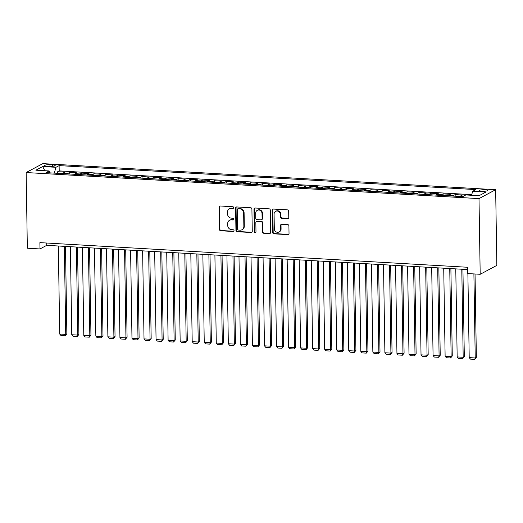 <?xml version="1.0" encoding="UTF-8"?>
<svg xmlns="http://www.w3.org/2000/svg" width="523" height="523" viewBox="0 0 523 523"><rect width="100%" height="100%" fill="white"/><g stroke="black" fill="none" stroke-linecap="round" stroke-linejoin="round"><path stroke-width="0.78" d="M233.67 207.638A0.883 0.811 -118.1 0 0 232.827 206.722L220.268 206.003A1.262 1.157 -118.1 0 0 219.104 207.173L219.457 229.453A1.262 1.157 -118.1 0 0 220.654 230.761L233.219 231.486A0.883 0.811 -118.1 0 0 234.029 230.669A0.883 0.811 -118.1 0 0 233.193 229.754L231.565 229.656A4.04 3.707 -118.1 0 1 227.721 225.478L227.688 223.622A4.04 3.707 -118.1 0 1 229.564 220.281A4.04 3.707 -118.1 0 1 231.408 219.876L233.036 219.974A0.883 0.811 -118.1 0 0 233.853 219.15A0.883 0.811 -118.1 0 0 233.01 218.241L231.382 218.143A4.04 3.707 -118.1 0 1 227.538 213.966L227.512 212.109A4.04 3.707 -118.1 0 1 229.388 208.762A4.04 3.707 -118.1 0 1 231.231 208.363L232.853 208.455A0.883 0.811 -118.1 0 0 233.67 207.638M484.899 189.744A4.112 0.798 -0.9 0 0 479.343 190.581A4.112 0.798 -0.9 0 0 482.016 191.287A4.112 0.798 -0.9 0 0 487.573 190.45A4.112 0.798 -0.9 0 0 484.899 189.744M287.611 218.601A1.262 1.157 -118.1 0 0 288.774 217.431L288.676 211.174A1.262 1.157 -118.1 0 0 287.473 209.873L273.522 209.069A1.262 1.157 -118.1 0 0 272.359 210.239L272.712 232.519A1.262 1.157 -118.1 0 0 273.915 233.827L287.866 234.631A1.262 1.157 -118.1 0 0 289.029 233.461L288.905 225.91A1.262 1.157 -118.1 0 0 287.709 224.602L281.734 224.262A1.262 1.157 -118.1 0 0 280.576 225.433L280.635 229.172A3.373 3.099 -118.1 0 1 279.06 231.97A3.373 3.099 -118.1 0 1 274.307 228.813L274.078 214.142A3.373 3.099 -118.1 0 1 275.647 211.344A3.373 3.099 -118.1 0 1 280.4 214.502L280.439 216.947A1.262 1.157 -118.1 0 0 281.642 218.254L288.062 218.359A1.262 1.157 -118.1 0 0 288.395 218.326M26.15 172.544L27.34 248.216L39.983 248.948L39.885 242.639L467.444 267.253L467.542 273.562L480.186 274.287L479.003 198.609L26.15 172.544L42.814 163.627L495.66 189.699L479.003 198.609M251.909 209.063A1.262 1.157 -118.1 0 0 250.707 207.755L236.756 206.951A1.262 1.157 -118.1 0 0 235.598 208.121L235.945 230.408A1.262 1.157 -118.1 0 0 237.148 231.709L251.099 232.513A1.262 1.157 -118.1 0 0 252.263 231.343L251.909 209.063M255.139 208.01L269.09 208.814A1.262 1.157 -118.1 0 1 270.293 210.115L270.646 232.402A1.262 1.157 -118.1 0 1 269.482 233.572L263.514 233.232A1.262 1.157 -118.1 0 1 262.311 231.924L262.167 222.883A1.262 1.157 -118.1 0 0 260.964 221.582L257.002 221.353A1.262 1.157 -118.1 0 0 255.845 222.523L255.989 231.931A0.883 0.811 -118.1 0 1 255.577 232.663A0.883 0.811 -118.1 0 1 254.335 231.833L253.982 209.18A1.262 1.157 -118.1 0 1 255.139 208.01M463.757 196.06L460.724 195.89L462.371 195.007L455.141 194.589L455.167 196.197M452.911 196.066A5.145 1.785 -86.7 0 1 453.5 195.471L448.682 195.197L450.329 194.314L443.099 193.896L443.125 195.504M440.869 195.373A5.145 1.785 -86.7 0 1 441.458 194.778L436.64 194.504L438.281 193.621L431.057 193.203L431.083 194.811M428.821 194.68A5.145 1.785 -86.7 0 1 429.409 194.085L424.598 193.804L426.238 192.928L419.015 192.51L419.034 194.118M416.779 193.987A5.145 1.785 -86.7 0 1 417.367 193.392L412.549 193.111L414.196 192.235L406.966 191.817L406.992 193.425M404.737 193.294A5.145 1.785 -86.7 0 1 405.325 192.699L400.507 192.418L402.148 191.542L394.924 191.124L394.95 192.732M392.695 192.601A5.145 1.785 -86.7 0 1 393.283 192.006L388.465 191.725L390.106 190.849L382.882 190.431L382.908 192.039M380.646 191.908A5.145 1.785 -86.7 0 1 381.234 191.313L376.416 191.032L378.064 190.156L370.84 189.738L370.859 191.346M368.604 191.215A5.145 1.785 -86.7 0 1 369.192 190.62L364.374 190.339L366.022 189.463L358.791 189.045L358.817 190.653M356.562 190.522A5.145 1.785 -86.7 0 1 357.15 189.927L352.332 189.646L353.973 188.77L346.749 188.352L346.775 189.96M344.52 189.829A5.145 1.785 -86.7 0 1 345.108 189.228L340.29 188.953L341.931 188.077L334.707 187.659L334.733 189.267M332.471 189.136A5.145 1.785 -86.7 0 1 333.059 188.535L328.241 188.26L329.889 187.378L322.658 186.966L322.684 188.574M320.429 188.443A5.145 1.785 -86.7 0 1 321.017 187.842L316.199 187.567L317.847 186.685L310.616 186.273L310.642 187.881M308.387 187.75A5.145 1.785 -86.7 0 1 308.975 187.149L304.157 186.874L305.798 185.992L298.574 185.58L298.6 187.188M296.338 187.057A5.145 1.785 -86.7 0 1 296.927 186.456L292.115 186.181L293.756 185.299L286.532 184.887L286.552 186.495M284.296 186.365A5.145 1.785 -86.7 0 1 284.885 185.763L280.067 185.488L281.714 184.606L274.483 184.194L274.51 185.796M272.254 185.672A5.145 1.785 -86.7 0 1 272.843 185.07L268.024 184.796L269.665 183.913L262.441 183.501L262.468 185.103M260.212 184.979A5.145 1.785 -86.7 0 1 260.8 184.377L255.982 184.103L257.623 183.22L250.399 182.802L250.425 184.41M248.164 184.279A5.145 1.785 -86.7 0 1 248.752 183.684L243.934 183.41L245.581 182.527L238.351 182.109L238.377 183.717M236.121 183.586A5.145 1.785 -86.7 0 1 236.71 182.991L231.892 182.71L233.539 181.834L226.309 181.416L226.335 183.024M224.079 182.893A5.145 1.785 -86.7 0 1 224.668 182.298L219.85 182.017L221.491 181.141L214.267 180.723L214.293 182.331M212.037 182.2A5.145 1.785 -86.7 0 1 212.626 181.605L207.808 181.324L209.448 180.448L202.224 180.03L202.251 181.638M199.989 181.507A5.145 1.785 -86.7 0 1 200.577 180.912L195.759 180.631L197.406 179.755L190.176 179.337L190.202 180.945M187.947 180.814A5.145 1.785 -86.7 0 1 188.535 180.219L183.717 179.938L185.358 179.062L178.134 178.644L178.16 180.252M175.905 180.121A5.145 1.785 -86.7 0 1 176.493 179.526L171.675 179.245L173.316 178.369L166.092 177.951L166.118 179.559M163.856 179.428A5.145 1.785 -86.7 0 1 164.444 178.833L159.633 178.552L161.274 177.676L154.05 177.258L154.069 178.866M151.814 178.735A5.145 1.785 -86.7 0 1 152.402 178.134L147.584 177.859L149.232 176.983L142.001 176.565L142.027 178.173M139.772 178.042A5.145 1.785 -86.7 0 1 140.36 177.441L135.542 177.166L137.183 176.284L129.959 175.872L129.985 177.48M127.73 177.349A5.145 1.785 -86.7 0 1 128.318 176.748L123.5 176.473L125.141 175.591L117.917 175.179L117.943 176.787M115.681 176.656A5.145 1.785 -86.7 0 1 116.269 176.055L111.451 175.78L113.099 174.898L105.868 174.486L105.894 176.094M103.639 175.963A5.145 1.785 -86.7 0 1 104.227 175.362L99.409 175.087L101.057 174.205L93.826 173.793L93.852 175.401M91.597 175.27A5.145 1.785 -86.7 0 1 92.185 174.669L87.367 174.394L89.008 173.512L81.784 173.1L81.81 174.702M79.555 174.577A5.145 1.785 -86.7 0 1 80.143 173.976L75.325 173.701L76.966 172.819L69.742 172.407L68.095 173.283A5.145 1.785 93.3 0 0 67.506 173.884M69.768 174.009L69.742 172.407M47.162 166.222L49.809 166.379A3.988 0.778 -0.9 0 0 55.19 165.569A3.988 0.778 -0.9 0 0 52.601 164.882L49.953 164.732A3.988 0.778 -0.9 0 0 44.566 165.543A3.988 0.778 -0.9 0 0 47.162 166.222M471.543 195.275L472.687 191.281L475.838 189.594L59.119 165.608L55.968 167.295L54.3 173.12M472.687 191.281L485.932 192.046L479.088 195.707L465.843 194.948L462.692 196.635L45.972 172.642L49.123 170.956L35.878 170.191L42.723 166.53L55.968 167.295M471.72 194.654L59.204 170.903L57.693 171.707L64.924 172.126L63.276 173.008A5.145 1.785 93.3 0 0 62.688 173.603M80.143 173.976L81.784 173.1M92.185 174.669L93.826 173.793M104.227 175.362L105.868 174.486M116.269 176.055L117.917 175.179M128.318 176.748L129.959 175.872M140.36 177.441L142.001 176.565M152.402 178.134L154.05 177.258M164.444 178.833L166.092 177.951M176.493 179.526L178.134 178.644M188.535 180.219L190.176 179.337M200.577 180.912L202.224 180.03M212.626 181.605L214.267 180.723M224.668 182.298L226.309 181.416M236.71 182.991L238.351 182.109M248.752 183.684L250.399 182.802M260.8 184.377L262.441 183.501M272.843 185.07L274.483 184.194M284.885 185.763L286.532 184.887M296.927 186.456L298.574 185.58M308.975 187.149L310.616 186.273M321.017 187.842L322.658 186.966M333.059 188.535L334.707 187.659M345.108 189.228L346.749 188.352M357.15 189.927L358.791 189.045M369.192 190.62L370.84 189.738M381.234 191.313L382.882 190.431M393.283 192.006L394.924 191.124M405.325 192.699L406.966 191.817M417.367 193.392L419.015 192.51M429.409 194.085L431.057 193.203M441.458 194.778L443.099 193.896M453.5 195.471L455.141 194.589M480.186 274.287L496.85 265.377L495.66 189.699M39.983 248.948L46.737 245.333L467.477 269.554M46.704 243.032L46.737 245.333M57.72 173.316L57.693 171.707M59.204 170.903L59.119 165.608M50.005 172.871L49.123 170.956M75.325 173.701A5.145 1.785 93.3 0 0 74.737 174.296M87.367 174.394A5.145 1.785 93.3 0 0 86.779 174.989M99.409 175.087A5.145 1.785 93.3 0 0 98.821 175.682M111.451 175.78A5.145 1.785 93.3 0 0 110.863 176.375M123.5 176.473A5.145 1.785 93.3 0 0 122.912 177.068M135.542 177.166A5.145 1.785 93.3 0 0 134.954 177.761M147.584 177.859A5.145 1.785 93.3 0 0 146.996 178.461M159.633 178.552A5.145 1.785 93.3 0 0 159.044 179.154M171.675 179.245A5.145 1.785 93.3 0 0 171.086 179.847M183.717 179.938A5.145 1.785 93.3 0 0 183.128 180.54M195.759 180.631A5.145 1.785 93.3 0 0 195.171 181.233M207.808 181.324A5.145 1.785 93.3 0 0 207.219 181.926M219.85 182.017A5.145 1.785 93.3 0 0 219.261 182.619M231.892 182.71A5.145 1.785 93.3 0 0 231.303 183.311M243.934 183.41A5.145 1.785 93.3 0 0 243.345 184.004M255.982 184.103A5.145 1.785 93.3 0 0 255.394 184.697M268.024 184.796A5.145 1.785 93.3 0 0 267.436 185.39M280.067 185.488A5.145 1.785 93.3 0 0 279.478 186.083M292.115 186.181A5.145 1.785 93.3 0 0 291.527 186.776M304.157 186.874A5.145 1.785 93.3 0 0 303.569 187.469M316.199 187.567A5.145 1.785 93.3 0 0 315.611 188.162M328.241 188.26A5.145 1.785 93.3 0 0 327.653 188.855M340.29 188.953A5.145 1.785 93.3 0 0 339.702 189.555M352.332 189.646A5.145 1.785 93.3 0 0 351.744 190.248M364.374 190.339A5.145 1.785 93.3 0 0 363.786 190.941M376.416 191.032A5.145 1.785 93.3 0 0 375.828 191.634M388.465 191.725A5.145 1.785 93.3 0 0 387.876 192.327M400.507 192.418A5.145 1.785 93.3 0 0 399.918 193.02M412.549 193.111A5.145 1.785 93.3 0 0 411.961 193.713M424.598 193.804A5.145 1.785 93.3 0 0 424.009 194.406M436.64 194.504A5.145 1.785 93.3 0 0 436.051 195.099M448.682 195.197A5.145 1.785 93.3 0 0 448.093 195.792M460.724 195.89A5.145 1.785 93.3 0 0 460.135 196.485M44.775 170.707L42.723 166.53M233.461 208.213A0.883 0.811 -118.1 0 1 233.304 208.219L231.682 208.121A4.04 3.707 -118.1 0 0 229.839 208.527L229.388 208.762M229.564 220.281L230.015 220.039A4.04 3.707 -118.1 0 1 231.859 219.64L233.487 219.732A0.883 0.811 -118.1 0 0 233.644 219.725M219.928 206.036A1.262 1.157 -118.1 0 0 219.555 206.931L219.902 229.218A1.262 1.157 -118.1 0 0 221.105 230.519L233.67 231.244A0.883 0.811 -118.1 0 0 233.827 231.238M236.422 206.984A1.262 1.157 -118.1 0 0 236.05 207.879L236.396 230.166A1.262 1.157 -118.1 0 0 237.599 231.473L251.55 232.271A1.262 1.157 -118.1 0 0 251.883 232.245M238.089 208.762A0.883 0.811 -118.1 0 0 237.272 209.579L237.579 229.139A0.883 0.811 -118.1 0 0 238.423 230.055L240.135 230.153A4.04 3.707 -118.1 0 0 241.979 229.754A4.04 3.707 -118.1 0 0 243.855 226.407L243.646 213.038A4.04 3.707 -118.1 0 0 239.802 208.86L238.089 208.762L238.534 208.52A0.883 0.811 -118.1 0 0 238.135 208.605L237.684 208.847M241.979 229.754L242.43 229.512A4.04 3.707 -118.1 0 0 244.306 226.165L243.855 226.407M238.534 208.52L240.253 208.618A4.04 3.707 -118.1 0 1 244.097 212.796L244.306 226.165M256.427 221.477L256.878 221.236A1.262 1.157 -118.1 0 1 257.453 221.111L261.415 221.34A1.262 1.157 -118.1 0 1 262.618 222.648L262.762 231.682A1.262 1.157 -118.1 0 0 263.958 232.99L269.933 233.33A1.262 1.157 -118.1 0 0 270.267 233.297M254.806 208.043A1.262 1.157 -118.1 0 0 254.426 208.939L254.786 231.597A0.883 0.811 -118.1 0 0 255.786 232.5M262.016 213.508A3.373 3.099 -118.1 0 0 257.264 210.351A3.373 3.099 -118.1 0 0 255.695 213.142L255.773 218.313A1.262 1.157 -118.1 0 0 256.976 219.621L260.938 219.85A1.262 1.157 -118.1 0 0 262.101 218.679L262.016 213.508L262.468 213.266A3.373 3.099 -118.1 0 0 257.715 210.109L257.264 210.351M261.513 219.719L261.964 219.483A1.262 1.157 -118.1 0 0 262.553 218.437L262.101 218.679M262.468 213.266L262.553 218.437M275.647 211.344L276.098 211.102A3.373 3.099 -118.1 0 1 280.851 214.26L280.89 216.705A1.262 1.157 -118.1 0 0 282.093 218.013L288.062 218.359M279.06 231.97L279.511 231.728A3.373 3.099 -118.1 0 0 281.08 228.937L280.635 229.172M281.4 224.289A1.262 1.157 -118.1 0 0 281.021 225.191L281.08 228.937M273.189 209.102A1.262 1.157 -118.1 0 0 272.81 209.998L273.163 232.284A1.262 1.157 -118.1 0 0 274.366 233.585L288.317 234.389A1.262 1.157 -118.1 0 0 288.65 234.356M64.349 246.346L65.735 334.393L59.714 334.047L58.328 246M66.859 333.792L65.192 335.799L65.735 334.393L66.859 333.792L65.486 246.411M65.192 335.799L60.982 335.557L59.714 334.047M76.397 247.039L77.777 335.086L71.756 334.74L70.376 246.693M78.901 334.485L77.241 336.492L77.777 335.086L78.901 334.485L77.528 247.104M77.241 336.492L73.024 336.25L71.756 334.74M88.439 247.732L89.825 335.779L83.798 335.433L82.418 247.386M90.95 335.178L89.283 337.185L89.825 335.779L90.95 335.178L89.577 247.797M89.283 337.185L85.066 336.943L83.798 335.433M100.481 248.425L101.867 336.472L95.846 336.126L94.46 248.079M102.992 335.871L101.325 337.878L101.867 336.472L102.992 335.871L101.619 248.49M101.325 337.878L97.108 337.636L95.846 336.126M112.523 249.118L113.909 337.165L107.888 336.819L106.502 248.771M115.034 336.564L113.367 338.571L113.909 337.165L115.034 336.564L113.661 249.183M113.367 338.571L109.157 338.329L107.888 336.819M124.572 249.811L125.951 337.858L119.93 337.512L118.551 249.464M127.082 337.257L125.415 339.264L125.951 337.858L127.082 337.257L125.71 249.876M125.415 339.264L121.199 339.022L119.93 337.512M136.614 250.504L138 338.551L131.973 338.204L130.593 250.157M139.125 337.95L137.457 339.957L138 338.551L139.125 337.95L137.752 250.569M137.457 339.957L133.241 339.715L131.973 338.204M148.656 251.203L150.042 339.244L144.021 338.897L142.635 250.85M151.167 338.643L149.5 340.65L150.042 339.244L151.167 338.643L149.794 251.269M149.5 340.65L145.289 340.408L144.021 338.897M160.705 251.896L162.084 339.937L156.063 339.59L154.677 251.55M163.209 339.335L161.548 341.349L162.084 339.937L163.209 339.335L161.836 251.962M161.548 341.349L157.331 341.101L156.063 339.59M172.747 252.589L174.126 340.63L168.105 340.283L166.726 252.243M175.257 340.028L173.59 342.042L174.126 340.63L175.257 340.028L173.884 252.655M173.59 342.042L169.374 341.794L168.105 340.283M184.789 253.282L186.175 341.323L180.154 340.976L178.768 252.936M187.299 340.721L185.632 342.735L186.175 341.323L187.299 340.721L185.927 253.348M185.632 342.735L181.416 342.493L180.154 340.976M196.831 253.975L198.217 342.022L192.196 341.669L190.81 253.629M199.341 341.414L197.674 343.428L198.217 342.022L199.341 341.414L197.969 254.041M197.674 343.428L193.464 343.186L192.196 341.669M208.88 254.668L210.259 342.715L204.238 342.369L202.859 254.322M211.384 342.107L209.723 344.121L210.259 342.715L211.384 342.107L210.017 254.734M209.723 344.121L205.506 343.879L204.238 342.369M220.922 255.361L222.308 343.408L216.28 343.062L214.901 255.015M223.432 342.8L221.765 344.814L222.308 343.408L223.432 342.8L222.059 255.427M221.765 344.814L217.548 344.572L216.28 343.062M232.964 256.054L234.35 344.101L228.329 343.755L226.943 255.708M235.474 343.5L233.807 345.507L234.35 344.101L235.474 343.5L234.101 256.12M233.807 345.507L229.59 345.265L228.329 343.755M245.012 256.747L246.392 344.794L240.371 344.448L238.985 256.401M247.516 344.193L245.856 346.2L246.392 344.794L247.516 344.193L246.143 256.813M245.856 346.2L241.639 345.958L240.371 344.448M257.055 257.44L258.434 345.487L252.413 345.141L251.033 257.094M259.565 344.886L257.898 346.893L258.434 345.487L259.565 344.886L258.192 257.506M257.898 346.893L253.681 346.651L252.413 345.141M269.097 258.133L270.483 346.18L264.461 345.834L263.076 257.787M271.607 345.579L269.94 347.586L270.483 346.18L271.607 345.579L270.234 258.199M269.94 347.586L265.723 347.344L264.461 345.834M281.139 258.826L282.525 346.873L276.504 346.527L275.118 258.48M283.649 346.272L281.982 348.279L282.525 346.873L283.649 346.272L282.276 258.892M281.982 348.279L277.772 348.037L276.504 346.527M293.187 259.519L294.567 347.566L288.546 347.22L287.16 259.173M295.691 346.965L294.031 348.972L294.567 347.566L295.691 346.965L294.318 259.585M294.031 348.972L289.814 348.73L288.546 347.22M305.229 260.212L306.609 348.259L300.588 347.913L299.208 259.866M307.74 347.658L306.073 349.665L306.609 348.259L307.74 347.658L306.367 260.277M306.073 349.665L301.856 349.423L300.588 347.913M317.271 260.905L318.657 348.952L312.636 348.606L311.25 260.559M319.782 348.351L318.115 350.358L318.657 348.952L319.782 348.351L318.409 260.97M318.115 350.358L313.898 350.116L312.636 348.606M329.313 261.598L330.699 349.645L324.678 349.299L323.292 261.252M331.824 349.044L330.157 351.051L330.699 349.645L331.824 349.044L330.451 261.663M330.157 351.051L325.947 350.809L324.678 349.299M341.362 262.291L342.742 350.338L336.72 349.992L335.341 261.945M343.866 349.737L342.205 351.744L342.742 350.338L343.866 349.737L342.5 262.356M342.205 351.744L337.989 351.502L336.72 349.992M353.404 262.991L354.79 351.031L348.763 350.685L347.383 262.644M355.915 350.43L354.248 352.443L354.79 351.031L355.915 350.43L354.542 263.056M354.248 352.443L350.031 352.195L348.763 350.685M365.446 263.684L366.832 351.724L360.811 351.378L359.425 263.337M367.957 351.123L366.29 353.136L366.832 351.724L367.957 351.123L366.584 263.749M366.29 353.136L362.073 352.888L360.811 351.378M377.495 264.377L378.874 352.417L372.853 352.071L371.467 264.03M379.999 351.816L378.338 353.829L378.874 352.417L379.999 351.816L378.626 264.442M378.338 353.829L374.122 353.587L372.853 352.071M389.537 265.069L390.916 353.11L384.895 352.764L383.516 264.723M392.047 352.509L390.38 354.522L390.916 353.11L392.047 352.509L390.674 265.135M390.38 354.522L386.164 354.28L384.895 352.764M401.579 265.762L402.965 353.81L396.944 353.463L395.558 265.416M404.089 353.202L402.422 355.215L402.965 353.81L404.089 353.202L402.717 265.828M402.422 355.215L398.206 354.973L396.944 353.463M413.621 266.455L415.007 354.502L408.986 354.156L407.6 266.109M416.131 353.894L414.464 355.908L415.007 354.502L416.131 353.894L414.759 266.521M414.464 355.908L410.254 355.666L408.986 354.156M425.67 267.148L427.049 355.195L421.028 354.849L419.649 266.802M428.174 354.594L426.513 356.601L427.049 355.195L428.174 354.594L426.801 267.214M426.513 356.601L422.296 356.359L421.028 354.849M437.712 267.841L439.091 355.888L433.07 355.542L431.691 267.495M440.222 355.287L438.555 357.294L439.091 355.888L440.222 355.287L438.849 267.907M438.555 357.294L434.338 357.052L433.07 355.542M449.754 268.534L451.14 356.581L445.119 356.235L443.733 268.188M452.264 355.98L450.597 357.987L451.14 356.581L452.264 355.98L450.891 268.6M450.597 357.987L446.38 357.745L445.119 356.235M461.796 269.227L463.182 357.274L457.161 356.928L455.775 268.881M464.306 356.673L462.639 358.68L463.182 357.274L464.306 356.673L462.933 269.293M462.639 358.68L458.429 358.438L457.161 356.928M473.903 273.928L475.224 357.967L469.203 357.621L467.882 273.581M476.355 357.366L474.688 359.373L475.224 357.967L476.355 357.366L475.041 273.993M474.688 359.373L470.471 359.131L469.203 357.621M68.095 173.283L63.276 173.008M49.979 166.386L49.953 164.732M52.62 166.334L52.601 164.882M231.682 208.121L231.231 208.363M233.487 219.732L233.036 219.974M231.859 219.64L231.408 219.876M233.67 231.244L233.219 231.486M221.105 230.519L220.654 230.761M219.902 229.218L219.457 229.453M219.555 206.931L219.104 207.173M233.304 208.219L232.853 208.455M251.55 232.271L251.099 232.513M237.599 231.473L237.148 231.709M236.396 230.166L235.945 230.408M236.05 207.879L235.598 208.121M244.097 212.796L243.646 213.038M240.253 208.618L239.802 208.86M269.933 233.33L269.482 233.572M263.958 232.99L263.514 233.232M262.762 231.682L262.311 231.924M262.618 222.648L262.167 222.883M261.415 221.34L260.964 221.582M257.453 221.111L257.002 221.353M254.786 231.597L254.335 231.833M254.426 208.939L253.982 209.18M282.093 218.013L281.642 218.254M280.89 216.705L280.439 216.947M280.851 214.26L280.4 214.502M281.021 225.191L280.576 225.433M288.317 234.389L287.866 234.631M274.366 233.585L273.915 233.827M273.163 232.284L272.712 232.519M272.81 209.998L272.359 210.239"/></g></svg>

